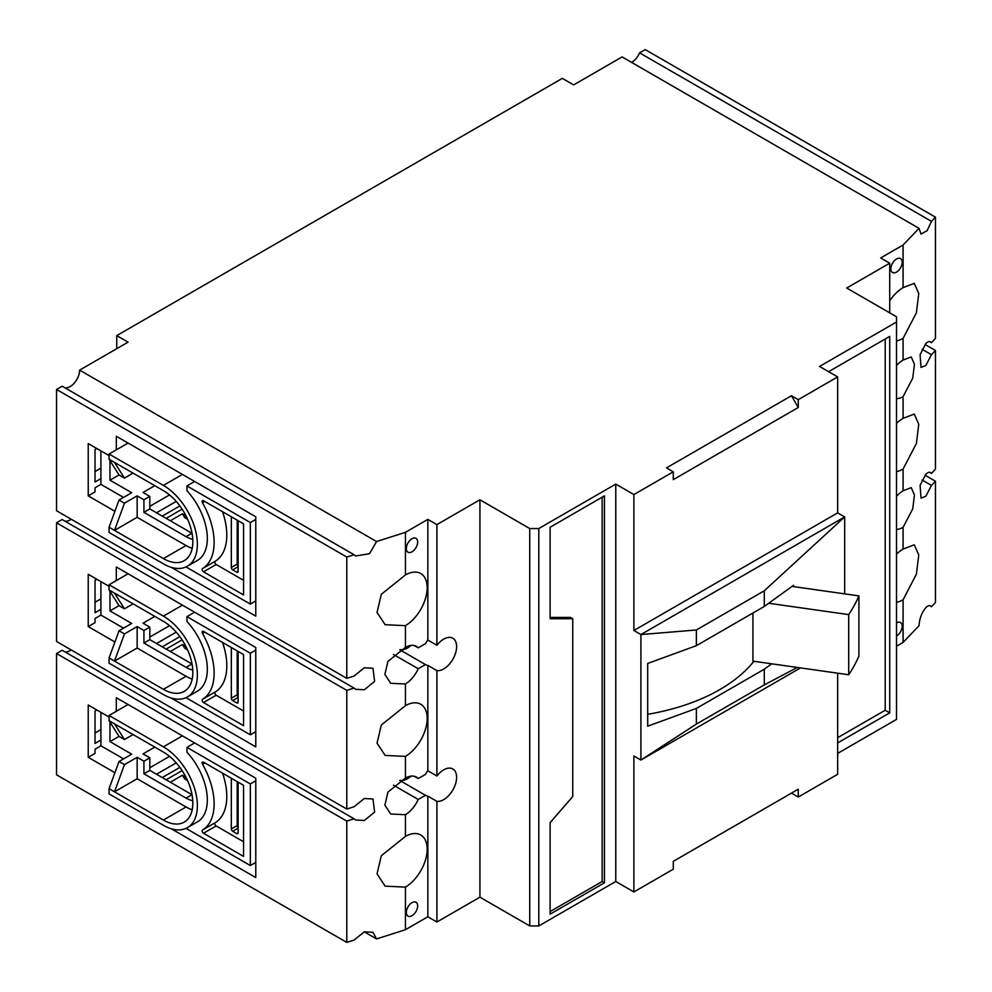 <?xml version="1.0" encoding="UTF-8"?>
<svg xmlns="http://www.w3.org/2000/svg" width="992" height="992" viewBox="0 0 992 992"><rect width="100%" height="100%" fill="white"/><g stroke="black" fill="none" stroke-linecap="round" stroke-linejoin="round"><path stroke-width="1.49" d="M896.52 365.614A22.419 12.946 -60 0 1 903.08 360.059L903.08 338.359L916.397 312.753L918.753 293.545L914.289 283.34L903.08 287.643L903.08 245.024L919.026 228.346L622.108 56.916L573.661 84.89L562.34 78.356L116.758 335.606L128.08 342.141L79.633 370.115L376.551 541.545L369.508 553.734L355.632 555.979L354.045 554.726L346.791 557.045L56.544 389.459L56.544 510.768L346.791 678.354L354.045 676.036L364.3 667.802L372.967 668.261L374.616 681.417L364.3 689.762L355.632 689.304L354.045 688.064L346.791 690.37L56.544 522.796L56.544 641.489L346.791 809.063L354.045 806.756L364.3 798.523L372.967 798.969L374.616 812.138L364.3 820.483L355.632 820.024L354.045 818.784L346.791 821.091L56.544 653.517L56.544 774.826L346.791 942.4L354.045 940.094L364.3 931.848L372.967 932.306L376.551 938.928L364.3 931.848M930.583 605.889L931.463 606.72C930.087 604.971 928.19 605.294 925.796 607.674C921.717 612.634 919.46 618.661 919.026 625.729L903.08 642.407L896.52 646.201M896.52 622.926A8.01 4.625 -60 0 1 900.525 622.53A8.01 4.625 -60 0 1 901.753 628.94A8.01 4.625 -60 0 1 896.52 635.996M237.212 800.37L238.117 800.891M412.002 902.658A8.01 4.625 -60 0 1 416.008 902.261A8.01 4.625 -60 0 1 417.235 908.684A8.01 4.625 -60 0 1 412.002 915.728A8.01 4.625 -60 0 1 407.997 916.124A8.01 4.625 -60 0 1 406.77 909.714A8.01 4.625 -60 0 1 412.002 902.658M376.551 541.545L405.43 532.332L405.43 574.951L381.312 594.32L377.047 612.424L385.132 624.712L405.43 625.667L405.43 647.367L387.946 661.366L384.871 674.436L390.699 683.302L405.43 683.972L405.43 705.672L381.312 725.04L377.047 743.144L385.132 755.433L405.43 756.388L405.43 778.088L387.946 792.087L384.871 805.157L390.699 814.023L405.43 814.692L405.43 836.392L381.312 855.749L377.047 873.865L385.132 886.154L405.43 887.108L405.43 929.715L376.551 938.928M405.43 574.951A31.062 17.93 -60 0 1 420.744 573.537A31.062 17.93 -60 0 1 425.543 598.288A31.062 17.93 -60 0 1 405.43 625.667M71.188 519.238A13.454 7.762 -60 0 1 70.122 519.92A13.454 7.762 -60 0 1 64.914 521.135M71.188 649.946A13.454 7.762 -60 0 1 70.122 650.64A13.454 7.762 -60 0 1 64.914 651.856M405.43 836.392A31.062 17.93 -60 0 1 420.744 834.979A31.062 17.93 -60 0 1 425.543 859.717A31.062 17.93 -60 0 1 405.43 887.108M393.477 785.18L418.215 799.465A22.419 12.946 -60 0 1 405.43 814.692M405.43 705.672A31.062 17.93 -60 0 1 420.744 704.258A31.062 17.93 -60 0 1 425.543 729.008A31.062 17.93 -60 0 1 405.43 756.388M393.477 654.46L418.215 668.744A22.419 12.946 -60 0 1 405.43 683.972M405.43 778.088A22.419 12.946 -60 0 1 416.417 777.108A22.419 12.946 -60 0 1 418.215 778.546L425.444 774.38A18.253 10.54 -60 0 1 427.85 770.772L436.902 776.004A18.253 10.54 -60 0 1 443.697 769.854A18.253 10.54 -60 0 1 452.823 768.949A18.253 10.54 -60 0 1 455.626 783.568A18.253 10.54 -60 0 1 443.697 799.651A18.253 10.54 -60 0 1 436.902 801.35L427.85 796.117A18.253 10.54 -60 0 1 425.518 795.336A18.253 10.54 -60 0 1 425.444 795.286L418.215 799.465M400.136 780.332A18.253 10.54 120 0 0 407.476 778.745A18.253 10.54 120 0 0 410.998 776.141M405.43 647.367A22.419 12.946 -60 0 1 416.417 646.387A22.419 12.946 -60 0 1 418.215 647.838L425.444 643.659A18.253 10.54 -60 0 1 427.85 640.063L436.902 645.284A18.253 10.54 -60 0 1 443.697 639.133A18.253 10.54 -60 0 1 452.823 638.228A18.253 10.54 -60 0 1 455.626 652.86A18.253 10.54 -60 0 1 443.697 668.943A18.253 10.54 -60 0 1 436.902 670.629L436.902 776.004M400.136 649.611A18.253 10.54 120 0 0 407.476 648.024A18.253 10.54 120 0 0 410.998 645.42M896.52 554.106A31.062 17.93 -60 0 1 903.08 549.072L903.08 527.372L912.739 508.846L914.438 494.983L911.214 487.63L903.08 490.78L903.08 469.067L916.397 443.474L918.753 424.266L914.289 414.061L903.08 418.351L903.08 396.651L912.739 378.126L914.438 364.275L911.214 356.909L903.08 360.059M896.52 496.335A22.419 12.946 -60 0 1 903.08 490.78M903.08 642.407L903.08 599.788L916.397 574.194L918.753 554.974L914.289 544.782L903.08 549.072M922.089 480.004L931.463 485.423L925.796 496.298L921.01 498.096L920.105 485.361L925.796 474.337C928.19 471.956 930.087 471.634 931.463 473.395L930.583 472.552M922.089 349.296L931.463 354.702L925.796 365.589L921.01 367.375L920.105 354.64L925.796 343.629C928.19 341.236 930.087 340.913 931.463 342.674L930.583 341.843M896.52 259.011A8.01 4.625 -60 0 1 900.525 258.614A8.01 4.625 -60 0 1 901.753 265.025A8.01 4.625 -60 0 1 896.52 272.081A8.01 4.625 -60 0 1 892.515 272.478A8.01 4.625 -60 0 1 891.287 266.067A8.01 4.625 -60 0 1 896.52 259.011M412.002 538.743A8.01 4.625 -60 0 1 416.008 538.346A8.01 4.625 -60 0 1 417.235 544.757A8.01 4.625 -60 0 1 412.002 551.812A8.01 4.625 -60 0 1 407.997 552.209A8.01 4.625 -60 0 1 406.77 545.798A8.01 4.625 -60 0 1 412.002 538.743M238.117 784.759L237.212 784.238M238.117 654.038L237.212 653.517M116.758 335.606L116.758 348.676M238.117 523.317L237.212 522.796M123.554 628.159L100.911 615.077L95.034 618.487L95.034 622.666L88.238 626.584L114.911 641.985M123.554 758.868L100.911 745.798L95.034 749.196L95.034 753.387L88.238 757.305L114.911 772.706M123.554 497.438L100.911 484.369L95.034 487.766L95.034 491.945L88.238 495.864L114.911 511.277M752.94 613.006L752.94 661.143L848.693 674.746A266.526 153.872 0 0 0 858.911 656.022L858.911 595.882L793.538 586.607L793.538 585.292L764.299 606.459L764.299 590.773L844.676 516.919L640.906 634.558L696.372 629.982L696.372 645.668L647.702 663.45L647.702 726.194L696.372 708.412L696.372 724.098L640.906 760.046L640.906 634.558L633.888 630.503L633.888 494.562L673.283 471.82L666.488 467.889L791.467 395.734L798.262 407.501L798.262 399.664L837.657 376.91L819.541 366.457L896.52 322.016L896.52 719.398L837.657 753.387M837.657 673.184L837.657 774.293L798.262 797.047L798.262 789.198L791.467 793.116L798.262 797.047M798.262 789.198L673.283 861.354L673.283 869.203L633.888 891.944L615.772 881.491L538.792 925.933L529.74 925.933L479.93 897.177L436.902 922.014L427.85 916.782L405.43 929.715M929.504 341.546L931.463 342.674L935.456 338.483L935.456 217.174L645.209 49.6L639.58 52.849A13.454 7.762 -60 0 1 631.619 62.409M56.544 522.796L62.161 519.548L354.045 688.064M56.544 389.459L62.161 386.21L354.045 554.726M79.633 370.115A13.454 7.762 -60 0 1 74.648 382.652A13.454 7.762 -60 0 1 64.914 387.798M56.544 653.517L62.161 650.268L354.045 818.784M346.791 678.354L346.791 557.045M346.791 809.063L346.791 690.37M346.791 942.4L346.791 821.091M427.85 916.782L427.85 796.117M436.902 922.014L436.902 801.35M479.93 897.177L479.93 499.782L436.902 524.619L436.902 645.284M529.74 925.933L529.74 528.55L479.93 499.782M604.45 495.864L604.45 882.793L550.114 914.165L550.114 822.666L572.756 796.514L572.756 618.748L550.114 618.748L550.114 527.236L604.45 495.864M615.772 881.491L615.772 484.096L538.792 528.55L538.792 925.933M800.507 667.901L640.906 760.046L633.888 755.991L633.888 891.944M633.888 494.562L615.772 484.096M844.676 593.861L844.676 516.919L837.657 512.864L837.657 376.91M828.593 371.69L889.725 336.387L889.725 712.864L837.657 742.921M889.725 312.864L889.725 263.19L846.709 288.027L896.52 316.783L896.52 322.016M903.08 599.788A31.062 17.93 -60 0 1 896.52 602.342M903.08 527.372A22.419 12.946 -60 0 1 896.52 529.393M929.504 605.591L931.463 606.72L935.456 602.541L935.456 481.232L931.463 485.423M929.504 472.266L931.463 473.395L935.456 469.204L935.456 350.511L931.463 354.702M935.456 217.174L931.463 221.365L927.098 230.69L921.01 234.038L919.026 228.346M925.04 475.205L935.456 481.232M405.43 532.332L427.85 519.399L436.902 524.619M529.74 528.55L538.792 528.55M798.262 399.664L791.467 395.734M889.725 263.19L880.673 257.957L903.08 245.024M171.194 698.008L255.775 746.852L255.775 647.503L116.312 566.978L116.312 580.568M109.07 586.322L88.238 574.294L88.238 626.584M171.194 567.288L255.775 616.131L255.775 516.782L116.312 436.257L116.312 449.86M109.07 455.601L88.238 443.585L88.238 495.864M171.194 828.729L255.775 877.56L255.775 778.224L116.312 697.698L116.312 711.289M109.07 717.042L88.238 705.014L88.238 757.305M427.85 640.063L427.85 519.399M418.215 778.546L414.272 776.277M427.85 770.772L427.85 665.396A18.253 10.54 -60 0 1 425.518 664.615A18.253 10.54 -60 0 1 425.444 664.578L418.215 668.744M418.215 647.838L414.272 645.556M425.444 795.286L399.838 780.506M436.902 670.629L427.85 665.396M425.444 664.578L399.838 649.785M550.114 911.549L602.181 881.491L604.45 882.793M602.181 881.491L602.181 497.178M550.114 617.433L570.487 617.433L572.756 618.748M633.888 630.503L837.657 512.864M798.262 407.501L673.283 479.657L673.283 471.82M797.295 667.442L764.299 684.889L764.299 669.203L771.739 663.809M889.725 712.864L885.199 710.247L885.199 339.004M837.657 737.701L885.199 710.247M903.08 396.651A22.419 12.946 -60 0 1 896.52 398.685M903.08 469.067A31.062 17.93 -60 0 1 896.52 471.622M896.52 423.386A31.062 17.93 -60 0 1 903.08 418.351M925.04 344.497L935.456 350.511M639.58 52.849L931.463 221.365M903.08 338.359A31.062 17.93 -60 0 1 896.52 340.901M889.725 300.787A31.062 17.93 -60 0 1 903.08 287.643M696.372 629.982L764.299 590.773M764.299 684.889L696.372 724.098M764.299 669.203L696.372 708.412M753.895 661.28A169.186 97.675 180 0 1 647.702 714.302M696.372 645.668L764.299 606.459M793.538 586.607L792.025 586.384M858.911 595.882A266.526 153.872 180 0 1 848.693 614.618L848.693 674.746M768.713 603.26L848.693 614.618M237.212 520.18L237.212 564.101A1.922 1.104 -120 0 0 238.117 566.11M154.802 485.671L143.022 492.466L149.817 496.384L149.817 508.946L191.927 533.25A30.74 17.744 -120 0 0 192.039 533.312M238.117 520.701L238.117 571.417A1.922 1.104 60 0 1 237.72 572.297A1.922 1.104 60 0 1 236.766 572.21L232.686 569.854A1.922 1.104 60 0 1 231.322 567.498L231.322 516.782M149.817 506.329L169.545 494.934M192.77 539.301A30.74 17.744 60 0 1 186.05 536.647L191.927 533.25M149.817 508.946L143.927 512.343L186.05 536.647M149.817 496.384L143.927 499.794L143.927 512.343M187.6 519.25L184.797 517.638L182.392 513.794L170.314 520.775M255.775 600.966L250.344 604.103L250.344 522.536L255.775 519.399M222.555 511.711A57.635 33.282 60 0 1 215.19 561.274A1.922 1.104 -120 0 0 214.917 562.811A1.922 1.104 -120 0 0 216.169 564.498L243.548 580.308M143.927 499.794L137.144 495.864L124.459 503.192L119.028 500.055L131.7 492.726L109.976 480.178L119.028 474.957L124.459 478.094L133.064 473.122M192.188 548.34A41.627 24.031 60 0 1 186.05 545.538L137.144 517.303L137.144 495.864M182.392 513.794L184.363 515.208L184.748 513.534M237.212 557.07L238.117 556.661M238.117 560.356L237.212 560.753M250.344 522.536L186.955 485.931L194.643 481.492M203.484 571.814A1.922 1.104 60 0 1 202.232 570.14A1.922 1.104 60 0 1 202.517 568.59A57.635 33.282 -120 0 0 202.517 502.808A1.922 1.104 60 0 1 202.529 500.613A1.922 1.104 60 0 1 203.484 500.712L243.548 523.838L243.548 594.952L203.484 571.814L216.169 564.498M186.955 485.931L186.955 490.78A48.025 27.726 60 0 1 197.383 560.468L187.414 566.221A48.025 27.726 60 0 1 163.407 563.84L109.07 532.468L109.07 527.236L119.028 500.055M186.955 566.482L186.955 567.498L250.344 604.103M119.028 474.957L109.07 459.271L109.07 454.038L128.08 443.052M185.603 515.121A6.398 3.695 0 0 0 184.5 516.435M100.911 450.901L100.911 478.615L95.034 482.013L95.034 449.599L96.844 448.545M109.976 460.697L109.976 480.178M100.911 484.369L100.911 478.615M124.459 503.192L114.502 530.373L137.144 517.303M186.05 545.538L163.407 558.608A41.627 24.031 60 0 0 184.214 560.678A41.627 24.031 60 0 0 190.6 527.322A41.627 24.031 60 0 0 163.407 490.643L114.502 462.408L124.459 478.094M163.407 558.608L109.07 527.236M109.07 454.038L163.407 485.41A48.025 27.726 60 0 1 194.779 527.732A48.025 27.726 60 0 1 187.414 566.221M114.502 462.408L109.07 459.271M100.911 468.15L95.034 471.56M237.212 781.622L237.212 825.542A1.922 1.104 -120 0 0 238.117 827.539M154.802 747.112L143.022 753.908L149.817 757.826L149.817 770.375L191.927 794.691A30.74 17.744 -120 0 0 192.039 794.753M238.117 782.142L238.117 832.858A1.922 1.104 60 0 1 237.72 833.739A1.922 1.104 60 0 1 236.766 833.64L232.686 831.296A1.922 1.104 60 0 1 231.322 828.94L231.322 778.224M149.817 767.758L169.545 756.375M192.77 800.742A30.74 17.744 60 0 1 186.05 798.089L191.927 794.691M149.817 770.375L143.927 773.772L186.05 798.089M149.817 757.826L143.927 761.224L143.927 773.772M187.6 780.692L184.797 779.067L182.392 775.223L170.314 782.204M255.775 862.395L250.344 865.532L250.344 783.965L255.775 780.828M222.555 773.152A57.635 33.282 60 0 1 215.19 822.703A1.922 1.104 -120 0 0 214.917 824.253A1.922 1.104 -120 0 0 216.169 825.939L243.548 841.749M143.927 761.224L137.144 757.305L124.459 764.621L119.028 761.484L131.7 754.168L109.976 741.619L119.028 736.386L124.459 739.524L133.064 734.564M192.188 809.77A41.627 24.031 60 0 1 186.05 806.98L137.144 778.745L137.144 757.305M182.392 775.223L184.363 776.637L184.748 774.975M237.212 818.499L238.117 818.102M238.117 821.785L237.212 822.194M250.344 783.965L186.955 747.373L194.643 742.921M203.484 833.255A1.922 1.104 60 0 1 202.232 831.569A1.922 1.104 60 0 1 202.517 830.031A57.635 33.282 -120 0 0 202.517 764.249A1.922 1.104 60 0 1 202.529 762.054A1.922 1.104 60 0 1 203.484 762.141L243.548 785.28L243.548 856.394L203.484 833.255L216.169 825.939M186.955 747.373L186.955 752.209A48.025 27.726 60 0 1 197.383 821.909L187.414 827.65A48.025 27.726 60 0 1 163.407 825.282L109.07 793.91L109.07 788.677L119.028 761.484M186.955 827.911L186.955 828.94L250.344 865.532M119.028 736.386L109.07 720.7L109.07 715.48L128.08 704.494M185.603 776.562A6.398 3.695 0 0 0 184.5 777.864M100.911 712.343L100.911 740.044L95.034 743.454L95.034 711.028L96.844 709.987M109.976 722.126L109.976 741.619M100.911 745.798L100.911 740.044M124.459 764.621L114.502 791.814L137.144 778.745M186.05 806.98L163.407 820.049A41.627 24.031 60 0 0 184.214 822.108A41.627 24.031 60 0 0 190.6 788.752A41.627 24.031 60 0 0 163.407 752.072L114.502 723.838L124.459 739.524M163.407 820.049L109.07 788.677M109.07 715.48L163.407 746.852A48.025 27.726 60 0 1 194.779 789.173A48.025 27.726 60 0 1 187.414 827.65M114.502 723.838L109.07 720.7M100.911 729.591L95.034 732.989M237.212 650.901L237.212 694.822A1.922 1.104 -120 0 0 238.117 696.818M154.802 616.392L143.022 623.187L149.817 627.105L149.817 639.654L191.927 663.97A30.74 17.744 -120 0 0 192.039 664.032M238.117 651.422L238.117 702.138A1.922 1.104 60 0 1 237.72 703.018A1.922 1.104 60 0 1 236.766 702.919L232.686 700.575A1.922 1.104 60 0 1 231.322 698.219L231.322 647.503M149.817 637.038L169.545 625.654M192.77 670.022A30.74 17.744 60 0 1 186.05 667.368L191.927 663.97M149.817 639.654L143.927 643.052L186.05 667.368M149.817 627.105L143.927 630.503L143.927 643.052M187.6 649.971L184.797 648.346L182.392 644.515L170.314 651.484M255.775 731.687L250.344 734.824L250.344 653.257L255.775 650.12M222.555 642.432A57.635 33.282 60 0 1 215.19 691.994A1.922 1.104 -120 0 0 214.917 693.532A1.922 1.104 -120 0 0 216.169 695.218L243.548 711.028M143.927 630.503L137.144 626.584L124.459 633.9L119.028 630.763L131.7 623.447L109.976 610.898L119.028 605.666L124.459 608.803L133.064 603.843M192.188 679.061A41.627 24.031 60 0 1 186.05 676.259L137.144 648.024L137.144 626.584M182.392 644.515L184.363 645.916L184.748 644.254M237.212 687.778L238.117 687.382M238.117 691.077L237.212 691.474M250.344 653.257L186.955 616.652L194.643 612.2M203.484 702.534A1.922 1.104 60 0 1 202.232 700.848A1.922 1.104 60 0 1 202.517 699.31A57.635 33.282 -120 0 0 202.517 633.528A1.922 1.104 60 0 1 202.529 631.334A1.922 1.104 60 0 1 203.484 631.42L243.548 654.559L243.548 725.673L203.484 702.534L216.169 695.218M186.955 616.652L186.955 621.488A48.025 27.726 60 0 1 197.383 691.188L187.414 696.942A48.025 27.726 60 0 1 163.407 694.561L109.07 663.189L109.07 657.956L119.028 630.763M186.955 697.202L186.955 698.219L250.344 734.824M119.028 605.666L109.07 589.98L109.07 584.759L128.08 573.773M185.603 645.842A6.398 3.695 0 0 0 184.5 647.144M100.911 581.622L100.911 609.336L95.034 612.734L95.034 580.308L96.844 579.266M109.976 591.406L109.976 610.898M100.911 615.077L100.911 609.336M124.459 633.9L114.502 661.094L137.144 648.024M186.05 676.259L163.407 689.328A41.627 24.031 60 0 0 184.214 691.387A41.627 24.031 60 0 0 190.6 658.043A41.627 24.031 60 0 0 163.407 621.352L114.502 593.117L124.459 608.803M163.407 689.328L109.07 657.956M109.07 584.759L163.407 616.131A48.025 27.726 60 0 1 194.779 658.452A48.025 27.726 60 0 1 187.414 696.942M114.502 593.117L109.07 589.98M100.911 598.87L95.034 602.268M179.862 636.666L162.242 646.834L179.85 636.653M179.862 767.386L162.242 777.554L179.85 767.374M179.862 505.945L162.242 516.113L179.85 505.932M238.117 571.417L236.766 572.21M232.686 569.854L238.117 566.717M231.322 567.498L237.212 564.101M238.117 540.578L237.212 540.045M156.513 512.802L176.216 501.419M187.203 518.37L185.764 517.539A1.922 1.104 120 0 0 184.797 517.638M182.094 509.169L166.16 518.37M185.764 517.539L184.289 515.803A6.398 3.695 180 0 1 184.363 515.208M202.517 568.59L215.19 561.274M204.823 501.481L202.517 502.808M182.416 474.424L163.407 485.41M238.117 832.858L236.766 833.64M232.686 831.296L238.117 828.159M231.322 828.94L237.212 825.542M238.117 802.007L237.212 801.486M156.513 774.244L176.216 762.86M187.203 779.811L185.764 778.98A1.922 1.104 120 0 0 184.797 779.067M182.094 770.598L166.16 779.811M185.764 778.98L184.289 777.244A6.398 3.695 180 0 1 184.363 776.637M202.517 830.031L215.19 822.703M204.823 762.91L202.517 764.249M182.416 735.866L163.407 746.852M238.117 702.138L236.766 702.919M232.686 700.575L238.117 697.438M231.322 698.219L237.212 694.822M238.117 671.286L237.212 670.766M156.513 643.523L176.216 632.14M187.203 649.09L185.764 648.26A1.922 1.104 120 0 0 184.797 648.346M182.094 639.89L166.16 649.09M185.764 648.26L184.289 646.524A6.398 3.695 180 0 1 184.363 645.916M202.517 699.31L215.19 691.994M204.823 632.202L202.517 633.528M182.416 605.145L163.407 616.131M237.212 539.4L238.117 539.921M237.212 800.842L238.117 801.362M237.212 670.121L238.117 670.642"/></g></svg>
